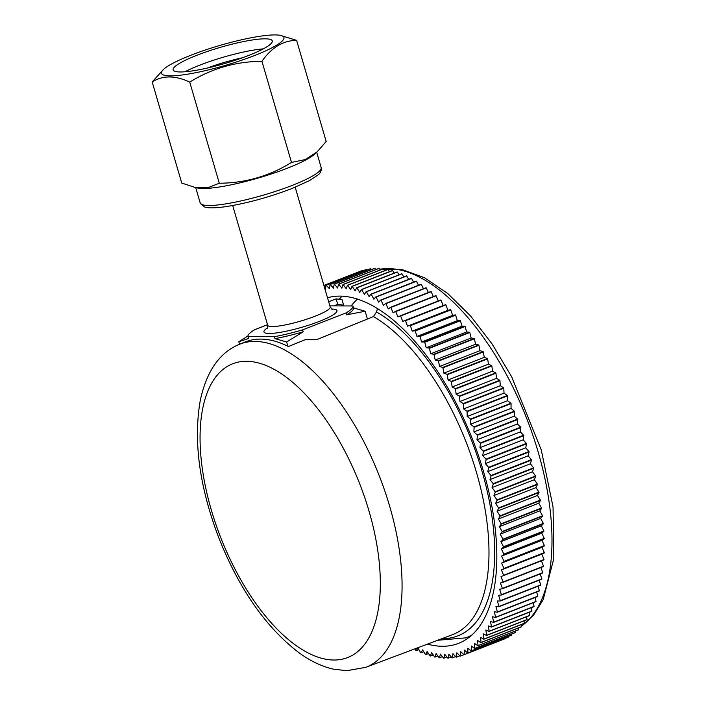 <?xml version="1.0" encoding="UTF-8"?>
<svg xmlns="http://www.w3.org/2000/svg" width="706" height="706" viewBox="0 0 706 706"><rect width="100%" height="100%" fill="white"/><g stroke="black" fill="none" stroke-linecap="round" stroke-linejoin="round"><path stroke-width="1.06" d="M280.079 35.3L296.599 40.339C283.062 40.56 271.51 47.549 261.944 61.307C235.892 61.475 211.818 68.411 189.729 82.117C175.238 75.295 162.715 75.242 152.178 81.949L163.545 69.373A63.796 10.343 163.7 0 1 219.804 45.466A63.796 10.343 163.7 0 1 280.079 35.3A63.796 10.343 163.7 0 1 283.988 37.727A63.796 10.343 163.7 0 1 224.12 65.746A63.796 10.343 163.7 0 1 161.418 73.053A63.796 10.343 163.7 0 1 163.545 69.373M152.178 81.949L181.742 183.066L195.694 187.637L208.005 187.69L219.301 183.233C245.344 183.066 269.418 176.129 291.507 162.424L305.266 159.574L317.25 151.746L326.163 141.456L296.599 40.339M180.312 71.968A51.644 8.375 -16.3 0 0 237.234 59.595A51.644 8.375 -16.3 0 0 272.269 40.895A51.644 8.375 -16.3 0 0 265.094 38.821A51.644 8.375 -16.3 0 0 208.182 51.185A51.644 8.375 -16.3 0 0 173.138 69.885A51.644 8.375 -16.3 0 0 180.312 71.968M261.944 61.307L291.507 162.424M317.25 151.746L314.797 154.032A63.796 10.343 163.7 0 1 258.537 177.938A63.796 10.343 163.7 0 1 198.262 188.105L195.694 187.637M329.878 305.875L352.947 305.972A54.68 8.86 -16.3 0 1 346.081 312.882L302.627 329.87A54.68 8.86 -16.3 0 1 274.405 336.683L247.965 336.568A54.68 8.86 -16.3 0 1 254.822 329.658L267.521 324.698M247.93 335.994L238.813 341.757L239.546 344.246M365.152 311.258L353.512 307.913A54.68 8.86 163.7 0 1 346.646 314.823L365.152 311.258L367.42 319.024M353.512 307.913L352.947 305.972M238.813 341.757L248.53 338.509L247.965 336.568M274.978 338.624L286.618 341.96L303.192 331.811A54.68 8.86 163.7 0 1 274.978 338.624L274.405 336.683M286.618 341.96L287.871 346.267M303.192 331.811L302.627 329.87M346.646 314.823L346.081 312.882M189.729 82.117L219.301 183.233M185.016 71.765A51.644 8.375 163.7 0 1 263.276 48.882M207.246 68.058A44.443 7.201 163.7 0 1 242.555 57.742M414.951 648.814L415.958 650.597A197.512 93.333 -111.4 0 0 416.196 650.711L417.899 647.976L420.741 652.732A197.512 93.333 -111.4 0 0 420.97 652.829L422.55 649.891L425.462 654.533A197.512 93.333 -111.4 0 0 425.683 654.603L427.139 651.47L430.113 655.971A197.512 93.333 -111.4 0 0 430.342 656.033L431.657 652.697L434.693 657.065A197.512 93.333 -111.4 0 0 434.914 657.11L436.105 653.588L439.194 657.807A197.512 93.333 -111.4 0 0 439.414 657.833L440.465 654.127L443.606 658.186A197.512 93.333 -111.4 0 0 443.818 658.195L444.727 654.321L447.913 658.213A197.512 93.333 -111.4 0 0 448.116 658.204L448.892 654.171L452.114 657.886A197.512 93.333 -111.4 0 0 452.308 657.86L452.943 653.659L456.191 657.207A197.512 93.333 -111.4 0 0 456.385 657.162L456.879 652.812L460.153 656.165A197.512 93.333 -111.4 0 0 460.338 656.103L460.691 651.612L463.983 654.771A197.512 93.333 -111.4 0 0 464.169 654.7L464.363 650.076L467.672 653.032A197.512 93.333 -111.4 0 0 467.849 652.944L467.901 648.187L471.22 650.95A197.512 93.333 -111.4 0 0 471.387 650.835L471.299 645.972L474.608 648.523A197.512 93.333 -111.4 0 0 474.767 648.39L474.538 643.422L477.847 645.752A197.512 93.333 -111.4 0 0 477.997 645.611L477.618 640.545L480.91 642.654A197.512 93.333 -111.4 0 0 481.051 642.495L480.539 637.341L483.804 639.23A197.512 93.333 -111.4 0 0 483.945 639.062L483.283 633.82L486.531 635.488A197.512 93.333 -111.4 0 0 486.655 635.303L485.852 629.999L489.073 631.429A197.512 93.333 -111.4 0 0 489.187 631.226L488.243 625.869L491.42 627.069A197.512 93.333 -111.4 0 0 491.535 626.849L490.449 621.448L493.582 622.41A197.512 93.333 -111.4 0 0 493.688 622.18L492.47 616.735L495.55 617.468A197.512 93.333 -111.4 0 0 495.638 617.22L494.297 611.749L497.324 612.234A197.512 93.333 -111.4 0 0 497.403 611.978L495.921 606.489L498.886 606.745A197.512 93.333 -111.4 0 0 498.957 606.472L497.351 600.982L500.245 600.991A197.512 93.333 -111.4 0 0 500.307 600.709L498.577 595.22L501.401 594.99A197.512 93.333 -111.4 0 0 501.454 594.699L499.601 589.228L502.345 588.76A197.512 93.333 -111.4 0 0 502.39 588.451L500.413 583.006L503.078 582.3A197.512 93.333 -111.4 0 0 503.113 581.982L501.022 576.573L543.991 559.84A197.512 93.333 68.6 0 0 544.008 559.514L541.811 554.148L544.291 552.975A197.512 93.333 68.6 0 0 544.3 552.63L542.005 547.327L544.388 545.914A197.512 93.333 68.6 0 0 544.388 545.57L541.979 540.328L544.264 538.687A197.512 93.333 68.6 0 0 544.247 538.334L541.749 533.171L543.92 531.3A197.512 93.333 68.6 0 0 543.902 530.947L541.308 525.864L543.373 523.773A197.512 93.333 68.6 0 0 543.338 523.411L540.655 518.425L542.605 516.112A197.512 93.333 68.6 0 0 542.561 515.742L539.799 510.862L541.626 508.338A197.512 93.333 68.6 0 0 541.573 507.958L538.74 503.193L540.443 500.457A197.512 93.333 68.6 0 0 540.381 500.077L537.469 495.435L539.049 492.497A197.512 93.333 68.6 0 0 538.978 492.108L536.004 487.608L537.451 484.466A197.512 93.333 68.6 0 0 537.372 484.078L534.327 479.709L535.651 476.373A197.512 93.333 68.6 0 0 535.563 475.985L532.465 471.767L533.657 468.246A197.512 93.333 68.6 0 0 533.551 467.857L530.409 463.798L531.459 460.1A197.512 93.333 68.6 0 0 531.353 459.703L528.167 455.811L529.076 451.937A197.512 93.333 68.6 0 0 528.962 451.54L525.741 447.825L526.508 443.783A197.512 93.333 68.6 0 0 526.385 443.386L523.128 439.847L523.764 435.646A197.512 93.333 68.6 0 0 523.623 435.258L520.348 431.904L520.843 427.554A197.512 93.333 68.6 0 0 520.693 427.156L517.401 423.997L517.745 419.505A197.512 93.333 68.6 0 0 517.595 419.117L514.286 416.161L514.489 411.536A197.512 93.333 68.6 0 0 514.33 411.148L511.012 408.395L511.073 403.647A197.512 93.333 68.6 0 0 510.906 403.267L507.588 400.717L507.508 395.854A197.512 93.333 68.6 0 0 507.332 395.475L504.022 393.145L503.793 388.168A197.512 93.333 68.6 0 0 503.607 387.806L500.316 385.688L499.945 380.622A197.512 93.333 68.6 0 0 499.751 380.26L496.486 378.372L495.965 373.209A197.512 93.333 68.6 0 0 495.771 372.856L492.523 371.197L491.861 365.964A197.512 93.333 68.6 0 0 491.658 365.611L488.446 364.181L487.643 358.877A197.512 93.333 68.6 0 0 487.44 358.542L484.263 357.342L483.319 351.976A197.512 93.333 68.6 0 0 483.107 351.65L479.974 350.688L478.897 345.278A197.512 93.333 68.6 0 0 478.686 344.96L475.606 344.228L474.388 338.783A197.512 93.333 68.6 0 0 474.167 338.474L471.14 337.989L469.79 332.517A197.512 93.333 68.6 0 0 469.569 332.217L466.604 331.97L465.13 326.481A197.512 93.333 68.6 0 0 464.901 326.198L462.006 326.181L460.4 320.692A197.512 93.333 68.6 0 0 460.171 320.418L457.347 320.639L416.955 336.435L415.225 330.946A197.512 93.333 -111.4 0 0 414.987 330.682L412.242 331.149L410.389 325.678A197.512 93.333 -111.4 0 0 410.16 325.431L407.494 326.137L405.526 320.692A197.512 93.333 -111.4 0 0 405.288 320.453L402.711 321.398L400.629 315.988A197.512 93.333 -111.4 0 0 400.39 315.767L397.91 316.941L395.713 311.575A197.512 93.333 -111.4 0 0 395.475 311.372L393.092 312.784L390.789 307.472A197.512 93.333 -111.4 0 0 390.559 307.278L388.274 308.919L385.873 303.677A197.512 93.333 -111.4 0 0 385.635 303.501L383.464 305.371L380.958 300.2A197.512 93.333 -111.4 0 0 380.728 300.041L378.663 302.133L376.069 297.058A197.512 93.333 -111.4 0 0 375.83 296.908L373.889 299.22L371.206 294.234A197.512 93.333 -111.4 0 0 370.977 294.111L369.141 296.635L366.379 291.755A197.512 93.333 -111.4 0 0 366.149 291.649L364.446 294.384L361.604 289.619A197.512 93.333 -111.4 0 0 361.375 289.522L359.795 292.46L356.883 287.827A197.512 93.333 -111.4 0 0 356.654 287.748L355.206 290.89L352.223 286.38A197.512 93.333 -111.4 0 0 352.003 286.318L350.688 289.654L347.643 285.286A197.512 93.333 -111.4 0 0 347.423 285.242L346.24 288.763L343.151 284.553A197.512 93.333 -111.4 0 0 342.931 284.527L341.88 288.224L338.739 284.165A197.512 93.333 -111.4 0 0 338.527 284.156L337.618 288.03L334.432 284.139A197.512 93.333 -111.4 0 0 334.229 284.147L333.453 288.189L330.231 284.465A197.512 93.333 -111.4 0 0 330.029 284.492L329.402 288.692L326.146 285.153A197.512 93.333 -111.4 0 0 325.951 285.198L325.466 289.539L324.954 289.019M457.347 320.639L455.608 315.158L415.225 330.946M503.599 575.628A197.512 93.333 -111.4 0 0 503.616 575.302L501.428 569.936L503.907 568.762A197.512 93.333 -111.4 0 0 503.916 568.427L501.613 563.114L503.996 561.711A197.512 93.333 -111.4 0 0 503.996 561.358L501.595 556.116L503.872 554.484A197.512 93.333 -111.4 0 0 503.863 554.131L501.357 548.959L503.537 547.097A197.512 93.333 -111.4 0 0 503.51 546.735L500.916 541.652L502.981 539.569A197.512 93.333 -111.4 0 0 502.946 539.199L500.272 534.213L502.213 531.9A197.512 93.333 -111.4 0 0 502.169 531.53L499.407 526.65L501.242 524.126A197.512 93.333 -111.4 0 0 501.189 523.755L498.348 518.989L500.051 516.254A197.512 93.333 -111.4 0 0 499.989 515.865L497.077 511.232L498.657 508.294A197.512 93.333 -111.4 0 0 498.586 507.905L495.612 503.396L497.059 500.254A197.512 93.333 -111.4 0 0 496.98 499.866L493.944 495.506L495.259 492.17A197.512 93.333 -111.4 0 0 495.171 491.773L492.073 487.564L493.265 484.042A197.512 93.333 -111.4 0 0 493.159 483.645L490.026 479.586L491.076 475.888A197.512 93.333 -111.4 0 0 490.961 475.491L487.775 471.599L488.693 467.725A197.512 93.333 -111.4 0 0 488.57 467.328L485.349 463.613L486.125 459.571A197.512 93.333 -111.4 0 0 485.993 459.174L482.745 455.635L483.372 451.434A197.512 93.333 -111.4 0 0 483.239 451.046L479.956 447.692L480.451 443.342A197.512 93.333 -111.4 0 0 480.301 442.953L477.009 439.794L477.353 435.302A197.512 93.333 -111.4 0 0 477.203 434.914L473.894 431.948L474.097 427.324A197.512 93.333 -111.4 0 0 473.938 426.945L470.628 424.182L470.681 419.435A197.512 93.333 -111.4 0 0 470.514 419.055L467.204 416.505L467.116 411.642A197.512 93.333 -111.4 0 0 466.94 411.271L463.63 408.933L463.401 403.964A197.512 93.333 -111.4 0 0 463.224 403.594L459.933 401.485L459.553 396.41A197.512 93.333 -111.4 0 0 459.368 396.048L456.094 394.16L455.573 389.006A197.512 93.333 -111.4 0 0 455.379 388.653L452.131 386.985L451.469 381.752A197.512 93.333 -111.4 0 0 451.275 381.408L448.054 379.969L447.251 374.665A197.512 93.333 -111.4 0 0 447.048 374.33L443.871 373.13L442.936 367.773A197.512 93.333 -111.4 0 0 442.724 367.447L439.591 366.476L438.505 361.066A197.512 93.333 -111.4 0 0 438.294 360.748L435.214 360.025L433.996 354.58A197.512 93.333 -111.4 0 0 433.775 354.271L430.748 353.777L429.407 348.305A197.512 93.333 -111.4 0 0 429.177 348.014L426.212 347.758L424.738 342.269A197.512 93.333 -111.4 0 0 424.509 341.986L421.614 341.969L420.008 336.48A197.512 93.333 -111.4 0 0 419.779 336.206L416.955 336.435M327.505 297.764A184.875 87.359 68.6 0 1 483.531 471.582A184.875 87.359 68.6 0 1 458.485 643.36A184.875 87.359 68.6 0 1 427.483 644.101M384.885 270.601L383.534 268.757A197.512 93.333 68.6 0 0 383.323 268.73L342.931 284.527M380.313 269.904L379.131 268.377L338.739 284.165M338.527 284.156L378.919 268.368A197.512 93.333 68.6 0 1 379.131 268.377M375.83 269.577L374.824 268.351L334.432 284.139M334.229 284.147L374.612 268.359A197.512 93.333 68.6 0 1 374.824 268.351M371.427 269.604L370.624 268.677L330.231 284.465M330.029 284.492L370.421 268.704A197.512 93.333 68.6 0 1 370.624 268.677M367.12 269.992L366.538 269.357L326.146 285.153M325.951 285.198L366.343 269.401A197.512 93.333 68.6 0 1 366.538 269.357M362.575 270.398L323.922 285.506L362.39 270.46A197.512 93.333 68.6 0 1 362.575 270.398L362.919 270.742M358.816 271.854L323.895 285.418M418.896 649.652L416.196 650.711M423.715 651.753L420.97 652.829M428.489 653.509L425.683 654.603M433.202 654.912L430.342 656.033M437.844 655.962L434.914 657.11M442.415 656.659L439.414 657.833M446.907 656.986L443.818 658.195M451.31 656.959L448.116 658.204M455.617 656.571L452.308 657.86M459.818 655.821L456.385 657.162M463.913 654.709L460.338 656.103M464.169 654.7L504.552 638.904A197.512 93.333 68.6 0 1 504.375 638.983L463.983 654.771M467.849 652.944L508.241 637.147A197.512 93.333 68.6 0 1 508.064 637.244L467.672 653.032M508.241 637.147L508.249 636.468M471.387 650.835L511.779 635.047A197.512 93.333 68.6 0 1 511.612 635.162L471.22 650.95M511.779 635.047L511.753 633.997M474.767 648.39L515.159 632.602A197.512 93.333 68.6 0 1 515.001 632.726L474.608 648.523M515.159 632.602L515.098 631.19M477.997 645.611L518.389 629.823A197.512 93.333 68.6 0 1 518.23 629.964L477.847 645.752M518.389 629.823L518.257 628.058M481.051 642.495L521.443 626.707A197.512 93.333 68.6 0 1 521.302 626.866L480.91 642.654M521.443 626.707L521.231 624.598M483.945 639.062L524.337 623.266A197.512 93.333 68.6 0 1 524.196 623.442L483.804 639.23M524.337 623.266L524.028 620.83M486.655 635.303L527.047 619.506A197.512 93.333 68.6 0 1 526.923 619.7L486.531 635.488M527.047 619.506L526.632 616.744M489.187 631.226L529.579 615.438A197.512 93.333 68.6 0 1 529.456 615.641L489.073 631.429M529.579 615.438L529.041 612.367M491.535 626.849L531.918 611.061A197.512 93.333 68.6 0 1 531.812 611.281L491.42 627.069M531.918 611.061L531.247 607.681M493.688 622.18L534.071 606.383A197.512 93.333 68.6 0 1 533.974 606.622L493.582 622.41M534.071 606.383L533.259 602.721M495.638 617.22L536.03 601.424A197.512 93.333 68.6 0 1 535.942 601.671L495.55 617.468M536.03 601.424L535.06 597.479M497.403 611.978L537.795 596.191A197.512 93.333 68.6 0 1 537.707 596.446L497.324 612.234M537.795 596.191L536.657 591.981M498.957 606.472L539.349 590.684A197.512 93.333 68.6 0 1 539.278 590.957L498.886 606.745M539.349 590.684L538.043 586.218M500.307 600.709L540.699 584.921A197.512 93.333 68.6 0 1 540.637 585.203L500.245 600.991M540.699 584.921L539.216 580.208M501.454 594.699L541.846 578.902A197.512 93.333 68.6 0 1 541.793 579.202L501.401 594.99M541.846 578.902L540.169 573.969M502.39 588.451L542.782 572.663A197.512 93.333 68.6 0 1 542.737 572.972L502.345 588.76M542.782 572.663L540.911 567.509M503.113 581.982L543.496 566.194A197.512 93.333 68.6 0 1 543.47 566.512L503.078 582.3M543.496 566.194L541.44 560.838M544.008 559.514L503.616 575.302M541.811 554.148L501.428 569.936M544.291 552.975L503.907 568.762M544.3 552.63L503.916 568.427M542.005 547.327L501.613 563.114M544.388 545.914L503.996 561.711M544.388 545.57L503.996 561.358M541.979 540.328L501.595 556.116M544.264 538.687L503.872 554.484M544.247 538.334L503.863 554.131M541.749 533.171L501.357 548.959M543.92 531.3L503.537 547.097M543.902 530.947L503.51 546.735M541.308 525.864L500.916 541.652M543.373 523.773L502.981 539.569M543.338 523.411L502.946 539.199M540.655 518.425L500.272 534.213M542.605 516.112L502.213 531.9M542.561 515.742L502.169 531.53M539.799 510.862L499.407 526.65M541.626 508.338L501.242 524.126M541.573 507.958L501.189 523.755M538.74 503.193L498.348 518.989M540.443 500.457L500.051 516.254M540.381 500.077L499.989 515.865M537.469 495.435L497.077 511.232M539.049 492.497L498.657 508.294M538.978 492.108L498.586 507.905M536.004 487.608L495.612 503.396M537.451 484.466L497.059 500.254M537.372 484.078L496.98 499.866M534.327 479.709L493.944 495.506M535.651 476.373L495.259 492.17M535.563 475.985L495.171 491.773M532.465 471.767L492.073 487.564M533.657 468.246L493.265 484.042M533.551 467.857L493.159 483.645M530.409 463.798L490.026 479.586M531.459 460.1L491.076 475.888M531.353 459.703L490.961 475.491M528.167 455.811L487.775 471.599M529.076 451.937L488.693 467.725M528.962 451.54L488.57 467.328M525.741 447.825L485.349 463.613M526.508 443.783L486.125 459.571M526.385 443.386L485.993 459.174M523.128 439.847L482.745 455.635M523.764 435.646L483.372 451.434M523.623 435.258L483.239 451.046M520.348 431.904L479.956 447.692M520.843 427.554L480.451 443.342M520.693 427.156L480.301 442.953M517.401 423.997L477.009 439.794M517.745 419.505L477.353 435.302M517.595 419.117L477.203 434.914M514.286 416.161L473.894 431.948M514.489 411.536L474.097 427.324M514.33 411.148L473.938 426.945M511.012 408.395L470.628 424.182M511.073 403.647L470.681 419.435M510.906 403.267L470.514 419.055M507.588 400.717L467.204 416.505M507.508 395.854L467.116 411.642M507.332 395.475L466.94 411.271M504.022 393.145L463.63 408.933M503.793 388.168L463.401 403.964M503.607 387.806L463.224 403.594M500.316 385.688L459.933 401.485M499.945 380.622L459.553 396.41M499.751 380.26L459.368 396.048M496.486 378.372L456.094 394.16M495.965 373.209L455.573 389.006M495.771 372.856L455.379 388.653M492.523 371.197L452.131 386.985M491.861 365.964L451.469 381.752M491.658 365.611L451.275 381.408M488.446 364.181L448.054 379.969M487.643 358.877L447.251 374.665M487.44 358.542L447.048 374.33M484.263 357.342L443.871 373.13M483.319 351.976L442.936 367.773M483.107 351.65L442.724 367.447M479.974 350.688L439.591 366.476M478.897 345.278L438.505 361.066M478.686 344.96L438.294 360.748M475.606 344.228L435.214 360.025M474.388 338.783L433.996 354.58M474.167 338.474L433.775 354.271M471.14 337.989L430.748 353.777M469.79 332.517L429.407 348.305M469.569 332.217L429.177 348.014M466.604 331.97L426.212 347.758M465.13 326.481L424.738 342.269M464.901 326.198L424.509 341.986M462.006 326.181L421.614 341.969M460.4 320.692L420.008 336.48M460.171 320.418L419.779 336.206M400.39 315.767L440.782 299.971A197.512 93.333 68.6 0 1 441.021 300.191L443.103 305.601L445.68 304.665A197.512 93.333 68.6 0 1 445.91 304.895L447.886 310.349L450.543 309.643A197.512 93.333 68.6 0 1 450.781 309.89L452.634 315.361L455.379 314.894A197.512 93.333 68.6 0 1 455.608 315.158M438.223 300.968L436.105 295.788L395.713 311.575M395.475 311.372L435.867 295.576A197.512 93.333 68.6 0 1 436.105 295.788M433.307 296.582L431.181 291.684L390.789 307.472M390.559 307.278L430.942 291.49A197.512 93.333 68.6 0 1 431.181 291.684M428.374 292.496L426.265 287.889L385.873 303.677M385.635 303.501L426.027 287.713A197.512 93.333 68.6 0 1 426.265 287.889M423.441 288.728L421.35 284.412L380.958 300.2M380.728 300.041L421.111 284.253A197.512 93.333 68.6 0 1 421.35 284.412M418.508 285.277L416.461 281.262L376.069 297.058M375.83 296.908L416.222 281.12A197.512 93.333 68.6 0 1 416.461 281.262M413.592 282.153L411.598 278.446L371.206 294.234M370.977 294.111L411.36 278.323A197.512 93.333 68.6 0 1 411.598 278.446M408.695 279.364L406.771 275.967L366.379 291.755M366.149 291.649L406.541 275.852A197.512 93.333 68.6 0 1 406.771 275.967M403.832 276.911L401.996 273.831L361.604 289.619M361.375 289.522L401.767 273.734A197.512 93.333 68.6 0 1 401.996 273.831M399.014 274.81L397.275 272.031L356.883 287.827M356.654 287.748L397.046 271.96A197.512 93.333 68.6 0 1 397.275 272.031M394.248 273.054L392.615 270.592L352.223 286.38M352.003 286.318L392.395 270.53A197.512 93.333 68.6 0 1 392.615 270.592M389.535 271.651L388.035 269.498L347.643 285.286M347.423 285.242L387.815 269.454A197.512 93.333 68.6 0 1 388.035 269.498M455.379 314.894L414.987 330.682M452.634 315.361L412.242 331.149M450.781 309.89L410.389 325.678M450.543 309.643L410.16 325.431M447.886 310.349L407.494 326.137M445.91 304.895L405.526 320.692M445.68 304.665L405.288 320.453M443.103 305.601L402.711 321.398M441.021 300.191L400.629 315.988M521.39 626.16A193.073 91.242 -111.4 0 0 538.113 451.858A193.073 91.242 68.6 0 0 383.543 268.774L343.151 284.553M339.445 299.097A184.875 87.359 68.6 0 1 342.136 296.141M351.103 305.972A174.964 82.681 68.6 0 1 357.598 299.07M333.823 305.892L337.733 304.365L336.127 298.876L328.687 301.789M336.127 298.876L341.995 299.512L343.654 305.186A177.012 83.643 -111.4 0 0 343.01 305.936M377.489 308.487L376.51 311.981L373.439 316.579A174.62 82.514 68.6 0 1 480.204 486.249A174.62 82.514 68.6 0 1 452.317 634.756L365.637 667.373A173.429 81.958 68.6 0 0 384.955 491.367A173.429 81.958 68.6 0 0 254.919 341.413A173.429 81.958 -111.4 0 0 239.343 344.325L245.07 342.004A173.508 81.993 -111.4 0 1 260.655 339.083A173.508 81.993 -111.4 0 1 288.41 346.531L305.168 339.718L316.738 339.63L373.439 316.579M337.733 304.365L343.654 305.186M316.685 152.267L321.168 167.596A63.019 10.219 163.7 0 1 292.169 185.413A63.019 10.219 163.7 0 1 200.204 202.966L195.721 187.637M267.247 328.581L267.68 325.228A32.564 5.277 -16.3 0 0 315.211 316.164A32.564 5.277 -16.3 0 0 330.196 306.951L295.187 187.249M267.662 327.752A38.036 6.169 -16.3 0 0 275.79 333.011A38.036 6.169 -16.3 0 0 319.456 321.354A38.036 6.169 -16.3 0 0 331.573 309.06M379.819 269.26A193.073 91.242 68.6 0 1 383.111 268.818M518.266 628.181A193.073 91.242 -111.4 0 0 518.884 627.81M470.664 636.027L466.031 637.845A182.483 86.229 -111.4 0 0 471.758 635.073M442 638.639A177.647 83.943 -111.4 0 0 489.046 499.698A177.647 83.943 -111.4 0 0 376.51 311.981M246.518 361.287A157.712 74.527 68.6 0 1 368.982 511.003A157.712 74.527 68.6 0 1 333.876 660.022A157.712 74.527 -111.4 0 1 211.403 510.306A157.712 74.527 -111.4 0 1 246.518 361.287M321.168 167.596C321.618 170.534 320.595 172.979 318.106 174.911L309.475 180.639L291.693 188.643C268.359 197.486 246.006 203.549 224.649 206.823C211.226 208.552 206.417 207.802 203.955 206.734L200.204 202.966M267.68 325.228L232.68 205.525M330.196 306.951L332.367 309.537M379.749 269.18L401.537 269.374L424.447 277.714L447.675 293.458L470.487 315.856L492.082 343.981L511.603 376.651L541.264 449.925L553.045 506.979L553.822 558.455L543.241 599.544L533.701 614.97L521.407 626.319M519.316 627.643L518.266 628.252M437.694 640.263L466.031 637.845M239.343 344.325C219.645 352.488 206.637 371.127 200.31 400.223C193.144 441.073 199.436 487.272 219.187 538.837C239.616 589.722 266.197 627.678 298.947 652.697C310.146 660.895 321.539 666.367 333.126 669.103L346.708 670.7L365.637 667.373"/></g></svg>
